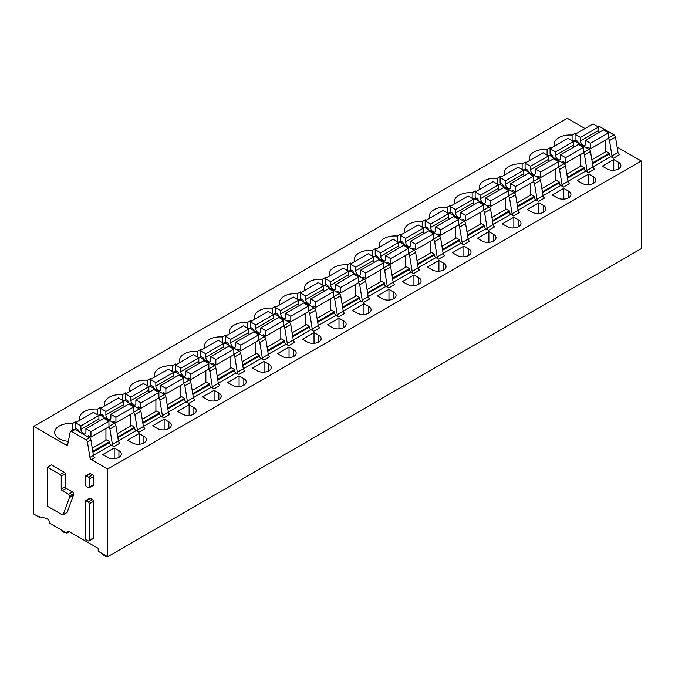 <?xml version="1.0" encoding="UTF-8"?>
<svg xmlns="http://www.w3.org/2000/svg" width="675" height="675" viewBox="0 0 675 675"><rect width="100%" height="100%" fill="white"/><g stroke="black" fill="none" stroke-linecap="round" stroke-linejoin="round"><path stroke-width="1.01" d="M89.303 503.812L89.303 540.329A1.417 0.818 60 0 1 89.016 540.979A1.417 0.818 60 0 1 88.307 540.903L86.155 539.663A1.417 0.818 60 0 1 85.16 537.933L85.16 501.415A1.417 0.818 60 0 1 85.447 500.774A1.417 0.818 60 0 1 86.155 500.842L88.307 502.082A1.417 0.818 60 0 1 89.303 503.812L93.555 501.356L93.555 537.874A1.417 0.818 60 0 1 93.26 538.523L89.016 540.979M67.179 532.988A1.417 0.818 60 0 0 67.475 532.339L67.475 531.765A1.417 0.818 60 0 1 67.762 531.115A1.417 0.818 60 0 1 68.47 531.183L98.196 548.345L98.196 551.23L107.688 556.715L107.688 469.024L91.403 459.624A2.118 1.223 60 0 1 89.935 457.397L87.429 441.982A2.118 1.223 60 0 0 85.961 439.754L71.668 431.494A2.118 1.223 60 0 0 70.605 431.392A2.118 1.223 60 0 0 70.2 432.034L67.694 444.555A2.118 1.223 60 0 1 67.281 445.188A2.118 1.223 60 0 1 66.226 445.087L33.75 426.338L33.75 514.021L39.496 517.337L39.496 516.763L46.237 518.349L48.735 519.792L49.739 523.252L66.471 532.913A1.417 0.818 60 0 0 67.179 532.988L69.382 531.714M85.447 500.774L89.699 498.319A1.417 0.818 60 0 1 90.399 498.386L92.551 499.627A1.417 0.818 60 0 1 93.547 501.356M61.231 488.928A1.417 0.818 60 0 0 62.227 490.657L66.226 488.354L72.47 491.957A1.417 0.818 60 0 1 73.465 493.687L73.465 494.935A1.417 0.818 60 0 1 73.415 495.281L67.205 512.258A1.417 0.818 60 0 1 66.96 512.553L62.969 514.865A1.417 0.818 60 0 1 62.26 514.789L47.486 506.267L47.486 467.151L60.227 474.508A1.417 0.818 60 0 1 61.231 476.238L61.231 488.928L65.222 486.624L65.222 473.926A1.417 0.818 60 0 0 64.226 472.196L51.486 464.847L47.486 467.151M66.226 488.354A1.417 0.818 60 0 1 65.222 486.624M85.7 475.824L89.699 473.513A1.417 0.818 60 0 1 90.399 473.58L92.551 474.82A1.417 0.818 60 0 1 93.555 476.558L93.555 484.802A1.417 0.818 60 0 1 93.26 485.452L89.26 487.755A1.417 0.818 60 0 1 88.552 487.688L86.408 486.447A1.417 0.818 60 0 1 85.404 484.718L85.404 476.466A1.417 0.818 60 0 1 85.7 475.824A1.417 0.818 60 0 1 86.408 475.892L88.552 477.132A1.417 0.818 60 0 1 89.556 478.862L93.555 476.558M107.688 469.024L641.25 160.979L641.25 248.662L107.688 556.715M641.25 160.979L617.11 147.04M585.048 128.528L567.312 118.285L33.75 426.338M593.013 166.877L610.748 156.634L613.474 158.212A2.118 1.223 60 0 1 612.006 155.984L609.5 140.569L615.499 137.101A2.118 1.223 -120 0 0 614.031 134.873L599.729 126.622A2.118 1.223 -120 0 0 598.666 126.52L598.109 126.841M568.029 181.297L585.773 171.062L588.49 172.631A2.118 1.223 60 0 1 587.022 170.404L584.516 154.988L590.515 151.529A2.118 1.223 -120 0 0 589.047 149.302L574.754 141.041A2.118 1.223 -120 0 0 573.691 140.94L573.134 141.261M543.054 195.725L560.79 185.482L563.515 187.051A2.118 1.223 60 0 1 562.047 184.823L559.541 169.408L565.532 165.949A2.118 1.223 -120 0 0 564.072 163.721L549.771 155.469A2.118 1.223 -120 0 0 548.708 155.36L548.151 155.68M518.071 210.144L535.815 199.901L538.532 201.471A2.118 1.223 60 0 1 537.064 199.243L534.558 183.828L540.557 180.368A2.118 1.223 -120 0 0 539.089 178.141L524.787 169.889A2.118 1.223 -120 0 0 523.733 169.779L523.167 170.108M493.096 224.564L510.832 214.321L513.557 215.899A2.118 1.223 60 0 1 512.089 213.671L509.583 198.256L515.573 194.788A2.118 1.223 -120 0 0 514.105 192.561L499.812 184.309A2.118 1.223 -120 0 0 498.749 184.207L498.192 184.528M468.112 238.984L485.857 228.749L488.573 230.318A2.118 1.223 60 0 1 487.105 228.091L484.599 212.676L490.598 209.216A2.118 1.223 -120 0 0 489.13 206.989L474.829 198.728A2.118 1.223 -120 0 0 473.774 198.627L473.209 198.948M443.138 253.412L460.873 243.169L463.598 244.738A2.118 1.223 60 0 1 462.13 242.511L459.624 227.095L465.615 223.636A2.118 1.223 -120 0 0 464.147 221.408L449.854 213.148A2.118 1.223 -120 0 0 448.791 213.047L448.234 213.368M418.154 267.832L435.898 257.588L438.615 259.158A2.118 1.223 60 0 1 437.147 256.93L434.641 241.515L440.64 238.056A2.118 1.223 -120 0 0 439.172 235.828L424.87 227.576A2.118 1.223 -120 0 0 423.816 227.467L423.25 227.796M393.179 282.251L410.915 272.008L413.64 273.586A2.118 1.223 60 0 1 412.172 271.358L409.666 255.943L415.657 252.475A2.118 1.223 -120 0 0 414.188 250.248L399.895 241.996A2.118 1.223 -120 0 0 398.832 241.895L398.275 242.215M368.196 296.671L385.931 286.428L388.657 288.006A2.118 1.223 60 0 1 387.188 285.778L384.683 270.363L390.682 266.903A2.118 1.223 -120 0 0 389.213 264.676L374.912 256.416A2.118 1.223 -120 0 0 373.857 256.314L373.292 256.635M343.212 311.099L360.956 300.856L363.682 302.425A2.118 1.223 60 0 1 362.213 300.198L359.707 284.782L365.698 281.323A2.118 1.223 -120 0 0 364.23 279.096L349.937 270.835A2.118 1.223 -120 0 0 348.874 270.734L348.317 271.055M318.237 325.519L335.973 315.276L338.698 316.845A2.118 1.223 60 0 1 337.23 314.618L334.724 299.202L340.723 295.743A2.118 1.223 -120 0 0 339.255 293.515L324.953 285.263A2.118 1.223 -120 0 0 323.899 285.154L323.333 285.483M293.254 339.938L310.998 329.695L313.723 331.273A2.118 1.223 60 0 1 312.255 329.046L309.749 313.622L315.74 310.163A2.118 1.223 -120 0 0 314.272 307.935L299.978 299.683A2.118 1.223 -120 0 0 298.915 299.582L298.358 299.902M268.279 354.358L286.014 344.115L288.74 345.693A2.118 1.223 60 0 1 287.272 343.465L284.766 328.05L290.765 324.591A2.118 1.223 -120 0 0 289.297 322.355L274.995 314.103A2.118 1.223 -120 0 0 273.94 314.002L273.375 314.322M243.295 368.786L261.039 358.543L263.765 360.113A2.118 1.223 60 0 1 262.297 357.885L259.791 342.47L265.781 339.01A2.118 1.223 -120 0 0 264.313 336.783L250.02 328.523A2.118 1.223 -120 0 0 248.957 328.421L248.4 328.742M218.32 383.206L236.056 372.963L238.781 374.532A2.118 1.223 60 0 1 237.313 372.305L234.807 356.889L240.806 353.43A2.118 1.223 -120 0 0 239.338 351.202L225.037 342.951A2.118 1.223 -120 0 0 223.982 342.841L223.417 343.17M193.337 397.626L211.081 387.382L213.806 388.96A2.118 1.223 60 0 1 212.338 386.733L209.832 371.309L215.823 367.85A2.118 1.223 -120 0 0 214.355 365.622L200.062 357.37A2.118 1.223 -120 0 0 198.998 357.261L198.442 357.59M168.362 412.045L186.097 401.802L188.823 403.38A2.118 1.223 60 0 1 187.355 401.152L184.849 385.737L190.848 382.269A2.118 1.223 -120 0 0 189.38 380.042L175.078 371.79A2.118 1.223 -120 0 0 174.015 371.689L173.458 372.009M143.378 426.473L161.123 416.23L163.839 417.8A2.118 1.223 60 0 1 162.371 415.572L159.874 400.157L165.864 396.698A2.118 1.223 -120 0 0 164.396 394.47L150.103 386.21A2.118 1.223 -120 0 0 149.04 386.108L148.483 386.429M118.403 440.893L136.139 430.65L138.864 432.219A2.118 1.223 60 0 1 137.396 429.992L134.89 414.577L140.889 411.117L139.421 408.89L125.12 400.638L123.652 401.169M93.42 455.313L111.164 445.07L113.881 446.648A2.118 1.223 60 0 1 112.413 444.42L109.907 428.996A2.118 1.223 60 0 0 108.675 426.921M107.443 457.346A8.125 4.691 0 0 0 116.294 458.359A8.125 4.691 0 0 0 121.306 454.03A8.125 4.691 0 0 0 118.927 450.706L114.185 447.972L102.693 454.604L107.443 457.346M75.668 422.618L75.668 421.689L72.503 423.52A15.542 8.978 0 0 0 54.675 432.397A15.542 8.978 0 0 0 59.231 438.742A15.542 8.978 0 0 0 68.344 441.307M75.668 421.689L76.461 422.153M132.418 442.927A8.125 4.691 0 0 0 141.278 443.939A8.125 4.691 0 0 0 146.289 439.602A8.125 4.691 0 0 0 143.91 436.286L139.16 433.544L127.676 440.184L132.418 442.927M100.642 408.198L100.642 407.27L97.487 409.092A15.542 8.978 0 0 0 79.658 417.977A15.542 8.978 0 0 0 80.08 420.061M100.642 407.27L101.444 407.734M157.402 428.498A8.125 4.691 0 0 0 166.252 429.519A8.125 4.691 0 0 0 171.264 425.183A8.125 4.691 0 0 0 168.885 421.867L164.143 419.124L152.651 425.756L157.402 428.498M125.626 393.77L125.626 392.85L122.462 394.673A15.542 8.978 0 0 0 104.633 403.549A15.542 8.978 0 0 0 105.064 405.641M125.626 392.85L126.428 393.314M182.377 414.079A8.125 4.691 0 0 0 191.236 415.1A8.125 4.691 0 0 0 196.248 410.763A8.125 4.691 0 0 0 193.868 407.447L189.118 404.705L177.635 411.337L182.377 414.079M150.601 379.35L150.601 378.43L147.445 380.253A15.542 8.978 0 0 0 129.617 389.129A15.542 8.978 0 0 0 130.047 391.222M150.601 378.43L151.403 378.886M207.36 399.659A8.125 4.691 0 0 0 216.211 400.672A8.125 4.691 0 0 0 221.231 396.343A8.125 4.691 0 0 0 218.843 393.027L214.102 390.285L202.61 396.917L207.36 399.659M175.584 364.93L175.584 364.011L172.42 365.833A15.542 8.978 0 0 0 154.592 374.709A15.542 8.978 0 0 0 155.022 376.802M175.584 364.011L176.386 364.466M232.335 385.239A8.125 4.691 0 0 0 241.194 386.252A8.125 4.691 0 0 0 246.206 381.915A8.125 4.691 0 0 0 243.827 378.599L239.085 375.865L227.593 382.497L232.335 385.239M200.559 350.511L200.559 349.582L197.404 351.413A15.542 8.978 0 0 0 179.575 360.29A15.542 8.978 0 0 0 180.006 362.382M200.559 349.582L201.361 350.047M257.318 370.811A8.125 4.691 0 0 0 266.169 371.832A8.125 4.691 0 0 0 271.19 367.495A8.125 4.691 0 0 0 268.81 364.179L264.06 361.437L252.568 368.077L257.318 370.811M225.543 336.082L225.543 335.163L222.379 336.985A15.542 8.978 0 0 0 204.55 345.862A15.542 8.978 0 0 0 204.981 347.954M225.543 335.163L226.344 335.627M282.293 356.392A8.125 4.691 0 0 0 291.153 357.413A8.125 4.691 0 0 0 296.165 353.076A8.125 4.691 0 0 0 293.785 349.76L289.043 347.017L277.552 353.649L282.293 356.392M250.518 321.663L250.518 320.743L247.362 322.566A15.542 8.978 0 0 0 229.534 331.442A15.542 8.978 0 0 0 229.964 333.534M250.518 320.743L251.319 321.199M307.277 341.972A8.125 4.691 0 0 0 316.128 342.984A8.125 4.691 0 0 0 321.148 338.656A8.125 4.691 0 0 0 318.769 335.34L314.018 332.598L302.527 339.23L307.277 341.972M275.501 307.243L275.501 306.323L272.337 308.146A15.542 8.978 0 0 0 254.509 317.022A15.542 8.978 0 0 0 254.939 319.115M275.501 306.323L276.303 306.779M332.252 327.552A8.125 4.691 0 0 0 341.111 328.565A8.125 4.691 0 0 0 346.123 324.228A8.125 4.691 0 0 0 343.744 320.912L339.002 318.178L327.51 324.81L332.252 327.552M300.476 292.823L300.476 291.895L297.321 293.726A15.542 8.978 0 0 0 279.492 302.602A15.542 8.978 0 0 0 279.923 304.695M300.476 291.895L301.278 292.359M357.235 313.124A8.125 4.691 0 0 0 366.086 314.145A8.125 4.691 0 0 0 371.107 309.808A8.125 4.691 0 0 0 368.727 306.492L363.977 303.75L352.485 310.39L357.235 313.124M325.46 278.395L325.46 277.476L322.296 279.298A15.542 8.978 0 0 0 304.467 288.174A15.542 8.978 0 0 0 304.898 290.267M325.46 277.476L326.261 277.94M382.21 298.704A8.125 4.691 0 0 0 391.07 299.725A8.125 4.691 0 0 0 396.082 295.388A8.125 4.691 0 0 0 393.702 292.073L388.96 289.33L377.468 295.962L382.21 298.704M350.443 263.976L350.443 263.056L347.279 264.878A15.542 8.978 0 0 0 329.451 273.755A15.542 8.978 0 0 0 329.881 275.847M350.443 263.056L351.236 263.512M407.194 284.285A8.125 4.691 0 0 0 416.045 285.297A8.125 4.691 0 0 0 421.065 280.969A8.125 4.691 0 0 0 418.686 277.653L413.935 274.911L402.443 281.543L407.194 284.285M375.418 249.556L375.418 248.636L372.262 250.459A15.542 8.978 0 0 0 354.426 259.335A15.542 8.978 0 0 0 354.856 261.427M375.418 248.636L376.22 249.092M432.169 269.865A8.125 4.691 0 0 0 441.028 270.877A8.125 4.691 0 0 0 446.04 266.541A8.125 4.691 0 0 0 443.661 263.225L438.919 260.491L427.427 267.123L432.169 269.865M400.402 235.136L400.402 234.208L397.238 236.039A15.542 8.978 0 0 0 379.409 244.915A15.542 8.978 0 0 0 379.839 247.008M400.402 234.208L401.195 234.672M457.152 255.437A8.125 4.691 0 0 0 466.003 256.458A8.125 4.691 0 0 0 471.023 252.121A8.125 4.691 0 0 0 468.644 248.805L463.894 246.063L452.402 252.703L457.152 255.437M425.377 220.708L425.377 219.788L422.221 221.611A15.542 8.978 0 0 0 404.392 230.487A15.542 8.978 0 0 0 404.814 232.58M425.377 219.788L426.178 220.253M482.127 241.017A8.125 4.691 0 0 0 490.987 242.038A8.125 4.691 0 0 0 495.998 237.701A8.125 4.691 0 0 0 493.619 234.385L488.877 231.643L477.385 238.275L482.127 241.017M450.36 206.288L450.36 205.369L447.196 207.191A15.542 8.978 0 0 0 429.368 216.067A15.542 8.978 0 0 0 429.798 218.16M450.36 205.369L451.153 205.833M507.111 226.597A8.125 4.691 0 0 0 515.962 227.61A8.125 4.691 0 0 0 520.982 223.282A8.125 4.691 0 0 0 518.602 219.966L513.852 217.223L502.36 223.855L507.111 226.597M475.335 191.869L475.335 190.949L472.179 192.772A15.542 8.978 0 0 0 454.351 201.648A15.542 8.978 0 0 0 454.773 203.74M475.335 190.949L476.137 191.405M532.086 212.178A8.125 4.691 0 0 0 540.945 213.19A8.125 4.691 0 0 0 545.957 208.853A8.125 4.691 0 0 0 543.577 205.537L538.836 202.804L527.344 209.436L532.086 212.178M500.318 177.449L500.318 176.521L497.154 178.352A15.542 8.978 0 0 0 479.326 187.228A15.542 8.978 0 0 0 479.756 189.321M500.318 176.521L501.112 176.985M557.069 197.75A8.125 4.691 0 0 0 565.92 198.771A8.125 4.691 0 0 0 570.94 194.434A8.125 4.691 0 0 0 568.561 191.118L563.811 188.376L552.327 195.016L557.069 197.75M525.293 163.021L525.293 162.101L522.138 163.924A15.542 8.978 0 0 0 504.309 172.8A15.542 8.978 0 0 0 504.731 174.893M525.293 162.101L526.095 162.565M582.053 183.33A8.125 4.691 0 0 0 590.903 184.351A8.125 4.691 0 0 0 595.915 180.014A8.125 4.691 0 0 0 593.536 176.698L588.794 173.956L577.302 180.588L582.053 183.33M550.277 148.601L550.277 147.682L547.113 149.504A15.542 8.978 0 0 0 529.284 158.38A15.542 8.978 0 0 0 529.715 160.473M550.277 147.682L551.07 148.146M607.028 168.91A8.125 4.691 0 0 0 615.887 169.923A8.125 4.691 0 0 0 620.899 165.594A8.125 4.691 0 0 0 618.519 162.278L613.769 159.536L602.286 166.168L607.028 168.91M575.252 134.182L575.252 133.262L572.096 135.084A15.542 8.978 0 0 0 554.268 143.961A15.542 8.978 0 0 0 554.69 146.053M575.252 133.262L576.053 133.718M91.403 459.624L94.897 457.608A2.118 1.223 60 0 1 93.428 455.38L90.922 439.957A2.118 1.223 60 0 0 89.463 437.729L75.161 429.477A2.118 1.223 60 0 0 74.098 429.376L70.605 431.392M40.205 516.932L39.496 517.337M62.227 490.657L68.47 494.26A1.417 0.818 60 0 1 69.474 495.998L69.474 497.239A1.417 0.818 60 0 1 69.415 497.593L63.205 514.561A1.417 0.818 60 0 1 62.969 514.865M89.26 487.755A1.417 0.818 60 0 0 89.556 487.114L89.556 478.862M111.164 445.07A2.118 1.223 60 0 1 109.662 442.479L109.662 441.61L92.779 451.356M92.264 448.192L106.667 439.881L109.662 441.61M112.413 444.42L118.412 440.952L115.906 425.537A2.118 1.223 -120 0 0 114.438 423.309L100.145 415.058A2.118 1.223 -120 0 0 99.082 414.948L98.525 415.277M118.412 440.952A2.118 1.223 -120 0 0 119.88 443.18L113.881 446.648M117.248 433.772L131.642 425.461L134.646 427.191L134.646 428.051A2.118 1.223 60 0 0 136.139 430.65M133.65 412.501A2.118 1.223 60 0 1 134.89 414.577M138.864 432.219L144.855 428.76L143.387 426.532L140.889 411.117M142.222 419.352L156.625 411.033L159.621 412.762L159.621 413.632A2.118 1.223 60 0 0 161.123 416.23M158.633 398.081A2.118 1.223 60 0 1 159.874 400.157M162.371 415.572L168.37 412.113L165.864 396.698M168.37 412.113A2.118 1.223 -120 0 0 169.838 414.34L163.839 417.8M167.206 404.924L181.6 396.613L184.604 398.343L184.604 399.212A2.118 1.223 60 0 0 186.097 401.802M183.608 383.662A2.118 1.223 60 0 1 184.849 385.737M187.355 401.152L193.354 397.693L190.848 382.269M193.354 397.693A2.118 1.223 -120 0 0 194.822 399.921L188.823 403.38M192.181 390.504L206.584 382.193L209.579 383.923L209.579 384.792A2.118 1.223 60 0 0 211.081 387.382M208.592 369.233A2.118 1.223 60 0 1 209.832 371.309M212.338 386.733L218.329 383.265L215.823 367.85M218.329 383.265A2.118 1.223 -120 0 0 219.797 385.493L213.806 388.96M217.164 376.085L231.559 367.774L234.562 369.503L234.562 370.364A2.118 1.223 60 0 0 236.056 372.963M233.567 354.814A2.118 1.223 60 0 1 234.807 356.889M237.313 372.305L243.312 368.845L240.806 353.43M243.312 368.845A2.118 1.223 -120 0 0 244.78 371.073L238.781 374.532M242.139 361.665L256.542 353.346L259.538 355.075L259.538 355.944A2.118 1.223 60 0 0 261.039 358.543M258.55 340.394A2.118 1.223 60 0 1 259.791 342.47M262.297 357.885L268.287 354.426L265.781 339.01M268.287 354.426A2.118 1.223 -120 0 0 269.755 356.653L263.765 360.113M267.123 347.237L281.517 338.926L284.521 340.656L284.521 341.525A2.118 1.223 60 0 0 286.014 344.115M283.525 325.974A2.118 1.223 60 0 1 284.766 328.05M287.272 343.465L293.271 340.006L290.765 324.591M293.271 340.006A2.118 1.223 -120 0 0 294.739 342.233L288.74 345.693M292.098 332.817L306.501 324.506L309.496 326.236L309.496 327.105A2.118 1.223 60 0 0 310.998 329.695M308.509 311.546A2.118 1.223 60 0 1 309.749 313.622M312.255 329.046L318.246 325.578L315.74 310.163M318.246 325.578A2.118 1.223 -120 0 0 319.714 327.805L313.723 331.273M317.081 318.398L331.484 310.087L334.479 311.816L334.479 312.677A2.118 1.223 60 0 0 335.973 315.276M333.484 297.127A2.118 1.223 60 0 1 334.724 299.202M337.23 314.618L343.229 311.158L340.723 295.743M343.229 311.158A2.118 1.223 -120 0 0 344.697 313.386L338.698 316.845M342.056 303.978L356.459 295.658L359.454 297.397L359.454 298.257A2.118 1.223 60 0 0 360.956 300.856M358.467 282.707A2.118 1.223 60 0 1 359.707 284.782M362.213 300.198L368.204 296.738L365.698 281.323M368.204 296.738A2.118 1.223 -120 0 0 369.672 298.966L363.682 302.425M367.04 289.558L381.442 281.239L384.438 282.968L384.438 283.837A2.118 1.223 60 0 0 385.931 286.428M383.442 268.287A2.118 1.223 60 0 1 384.683 270.363M387.188 285.778L393.188 282.319L390.682 266.903M393.188 282.319A2.118 1.223 -120 0 0 394.656 284.546L388.657 288.006M392.015 275.13L406.418 266.819L409.413 268.549L409.413 269.418A2.118 1.223 60 0 0 410.915 272.008M408.426 253.859A2.118 1.223 60 0 1 409.666 255.943M412.172 271.358L418.163 267.891L415.657 252.475M418.163 267.891A2.118 1.223 -120 0 0 419.631 270.118L413.64 273.586M416.998 260.71L431.401 252.399L434.396 254.129L434.396 254.99A2.118 1.223 60 0 0 435.898 257.588M433.401 239.439A2.118 1.223 60 0 1 434.641 241.515M437.147 256.93L443.146 253.471L440.64 238.056M443.146 253.471A2.118 1.223 -120 0 0 444.614 255.698L438.615 259.158M441.973 246.291L456.376 237.971L459.371 239.709L459.371 240.57A2.118 1.223 60 0 0 460.873 243.169M458.384 225.02A2.118 1.223 60 0 1 459.624 227.095M462.13 242.511L468.121 239.051L465.615 223.636M468.121 239.051A2.118 1.223 -120 0 0 469.589 241.279L463.598 244.738M466.957 231.871L481.359 223.552L484.355 225.281L484.355 226.15A2.118 1.223 60 0 0 485.857 228.749M483.359 210.6A2.118 1.223 60 0 1 484.599 212.676M487.105 228.091L493.104 224.632L490.598 209.216M493.104 224.632A2.118 1.223 -120 0 0 494.572 226.859L488.573 230.318M491.932 217.443L506.334 209.132L509.33 210.862L509.33 211.731A2.118 1.223 60 0 0 510.832 214.321M508.343 196.172A2.118 1.223 60 0 1 509.583 198.256M512.089 213.671L518.079 210.203L515.573 194.788M518.079 210.203A2.118 1.223 -120 0 0 519.548 212.431L513.557 215.899M516.915 203.023L531.318 194.712L534.313 196.442L534.313 197.303A2.118 1.223 60 0 0 535.815 199.901M533.317 181.752A2.118 1.223 60 0 1 534.558 183.828M537.064 199.243L543.063 195.784L540.557 180.368M543.063 195.784A2.118 1.223 -120 0 0 544.531 198.011L538.532 201.471M541.898 188.603L556.293 180.284L559.297 182.022L559.297 182.883A2.118 1.223 60 0 0 560.79 185.482M558.301 167.332A2.118 1.223 60 0 1 559.541 169.408M562.047 184.823L568.038 181.364L565.532 165.949M568.038 181.364A2.118 1.223 -120 0 0 569.506 183.592L563.515 187.051M566.873 174.184L581.276 165.864L584.272 167.594L584.272 168.463A2.118 1.223 60 0 0 585.773 171.062M583.284 152.913A2.118 1.223 60 0 1 584.516 154.988M587.022 170.404L593.021 166.944L590.515 151.529M593.021 166.944A2.118 1.223 -120 0 0 594.489 169.172L588.49 172.631M591.857 159.756L606.251 151.445L609.255 153.174L609.255 154.043A2.118 1.223 60 0 0 610.748 156.634M608.259 138.493A2.118 1.223 60 0 1 609.5 140.569M612.006 155.984L617.996 152.516L615.499 137.101M617.996 152.516A2.118 1.223 -120 0 0 619.464 154.744L613.474 158.212M114.185 458.679L114.185 447.972M72.503 430.296L72.503 423.52M75.668 429.773L75.668 428.33M139.16 444.26L139.16 433.544M97.487 414.678L97.487 409.092M100.642 415.344L100.642 413.902M164.143 429.84L164.143 419.124M122.462 400.258L122.462 394.673M125.626 400.925L125.626 399.482M189.118 415.42L189.118 404.705M147.445 385.83L147.445 380.253M150.601 386.505L150.601 385.062M214.102 400.992L214.102 390.285M172.42 371.41L172.42 365.833M175.584 372.085L175.584 370.642M239.085 386.573L239.085 375.865M197.404 356.991L197.404 351.413M200.559 357.657L200.559 356.214M264.06 372.153L264.06 361.437M222.379 342.571L222.379 336.985M225.543 343.238L225.543 341.795M289.043 357.733L289.043 347.017M247.362 328.143L247.362 322.566M250.518 328.818L250.518 327.375M314.018 343.305L314.018 332.598M272.337 313.723L272.337 308.146M275.501 314.398L275.501 312.955M339.002 328.885L339.002 318.178M297.321 299.303L297.321 293.726M300.485 299.97L300.485 298.536M363.977 314.466L363.977 303.75M322.296 284.884L322.296 279.298M325.46 285.55L325.46 284.108M388.96 300.046L388.96 289.33M347.279 270.456L347.279 264.878M350.443 271.131L350.443 269.688M413.935 285.618L413.935 274.911M372.262 256.036L372.262 250.459M375.418 256.711L375.418 255.268M438.919 271.198L438.919 260.491M397.238 241.616L397.238 236.039M400.402 242.283L400.402 240.848M463.894 256.778L463.894 246.063M422.221 227.197L422.221 221.611M425.377 227.863L425.377 226.42M488.877 242.359L488.877 231.643M447.196 212.768L447.196 207.191M450.36 213.443L450.36 212.001M513.852 227.931L513.852 217.223M472.179 198.349L472.179 192.772M475.335 199.024L475.335 197.581M538.836 213.511L538.836 202.804M497.154 183.929L497.154 178.352M500.318 184.596L500.318 183.161M563.811 199.091L563.811 188.376M522.138 169.509L522.138 163.924M525.293 170.176L525.293 168.733M588.794 184.672L588.794 173.956M547.113 155.081L547.113 149.504M550.277 155.756L550.277 154.313M613.769 170.243L613.769 159.536M572.096 140.662L572.096 135.084M575.252 141.337L575.252 139.894M134.646 427.191L117.762 436.936M159.621 412.762L142.737 422.516M184.604 398.343L167.721 408.097M209.579 383.923L192.696 393.668M234.562 369.503L217.679 379.249M259.538 355.075L242.654 364.829M284.521 340.656L267.637 350.409M309.496 326.236L292.613 335.981M334.479 311.816L317.596 321.562M359.454 297.397L342.571 307.142M384.438 282.968L367.554 292.722M409.413 268.549L392.529 278.294M434.396 254.129L417.513 263.874M459.371 239.709L442.488 249.455M484.355 225.281L467.471 235.035M509.33 210.862L492.446 220.607M534.313 196.442L517.43 206.187M559.297 182.022L542.405 191.768M584.272 167.594L567.388 177.348M609.255 153.174L592.372 162.92M587.545 148.432L587.545 147.85A1.063 0.616 60 0 1 587.765 147.369A1.063 0.616 60 0 1 588.296 147.42L590.541 148.719L590.541 143.235L585.495 140.324L585.495 143.665A3.535 2.042 60 0 1 584.769 145.403A3.535 2.042 60 0 1 582.086 144.509A3.535 2.042 60 0 1 580.5 141.016A3.535 2.042 60 0 1 580.5 140.898L580.5 137.438L575.058 134.3L575.058 139.776L577.302 141.075A1.063 0.616 60 0 1 578.053 142.374L578.053 142.948M585.495 140.324L603.484 129.938L608.529 132.857L608.529 138.333L590.541 148.719M605.526 151.867L605.526 140.062M598.987 132.536A3.535 2.042 60 0 1 598.489 130.638A3.535 2.042 60 0 1 598.489 130.52L598.489 127.06L593.038 123.913L575.058 134.3M608.529 132.857L590.541 143.235M598.489 127.06L580.5 137.438M562.562 162.852L562.562 162.278A1.063 0.616 60 0 1 562.781 161.789A1.063 0.616 60 0 1 563.313 161.84L565.566 163.139L565.566 157.663L560.52 154.744L560.52 158.093A3.535 2.042 60 0 1 559.786 159.823A3.535 2.042 60 0 1 557.111 158.929A3.535 2.042 60 0 1 555.525 155.444A3.535 2.042 60 0 1 555.517 155.326L555.517 151.858L550.074 148.719L550.074 154.195L552.319 155.495A1.063 0.616 60 0 1 553.07 156.794L553.07 157.368M560.52 154.744L578.5 144.366L583.546 147.277L583.546 152.752L565.566 163.139M580.551 166.286L580.551 154.491M574.003 146.956A3.535 2.042 60 0 1 573.505 145.057A3.535 2.042 60 0 1 573.505 144.939L573.505 141.48L568.063 138.333L550.074 148.719M583.546 147.277L565.566 157.663M573.505 141.48L555.517 151.858M537.587 177.272L537.587 176.698A1.063 0.616 60 0 1 537.806 176.209A1.063 0.616 60 0 1 538.338 176.268L540.582 177.559L540.582 172.083L535.537 169.172L535.537 172.513A3.535 2.042 60 0 1 534.811 174.251A3.535 2.042 60 0 1 532.128 173.348A3.535 2.042 60 0 1 530.542 169.864A3.535 2.042 60 0 1 530.542 169.746L530.542 166.286L525.099 163.139L525.099 168.623L527.344 169.914A1.063 0.616 60 0 1 528.095 171.214L528.095 171.796M535.537 169.172L553.525 158.785L558.571 161.696L558.571 167.181L540.582 177.559M555.567 180.706L555.567 168.91M549.028 161.384A3.535 2.042 60 0 1 548.53 159.477A3.535 2.042 60 0 1 548.53 159.359L548.53 155.9L543.08 152.752L525.099 163.139M558.571 161.696L540.582 172.083M548.53 155.9L530.542 166.286M512.603 191.692L512.603 191.118A1.063 0.616 60 0 1 512.823 190.637A1.063 0.616 60 0 1 513.354 190.688L515.607 191.987L515.607 186.502L510.562 183.592L510.562 186.933A3.535 2.042 60 0 1 509.827 188.671A3.535 2.042 60 0 1 507.153 187.768A3.535 2.042 60 0 1 505.567 184.283A3.535 2.042 60 0 1 505.558 184.165L505.558 180.706L500.116 177.559L500.116 183.043L502.36 184.343A1.063 0.616 60 0 1 503.111 185.642L503.111 186.216M510.562 183.592L528.542 173.205L533.587 176.116L533.587 181.6L515.607 191.987M530.592 195.126L530.592 183.33M524.045 175.804A3.535 2.042 60 0 1 523.547 173.897A3.535 2.042 60 0 1 523.547 173.787L523.547 170.319L518.105 167.181L500.116 177.559M533.587 176.116L515.607 186.502M523.547 170.319L505.558 180.706M487.628 206.12L487.628 205.537A1.063 0.616 60 0 1 487.848 205.057A1.063 0.616 60 0 1 488.379 205.107L490.624 206.407L490.624 200.922L485.578 198.011L485.578 201.352A3.535 2.042 60 0 1 484.844 203.091A3.535 2.042 60 0 1 482.169 202.196A3.535 2.042 60 0 1 480.583 198.703A3.535 2.042 60 0 1 480.583 198.585L480.583 195.126L475.141 191.987L475.141 197.463L477.385 198.762A1.063 0.616 60 0 1 478.136 200.062L478.136 200.635M485.578 198.011L503.567 187.625L508.612 190.544L508.612 196.02L490.624 206.407M505.609 209.554L505.609 197.75M499.07 190.223A3.535 2.042 60 0 1 498.572 188.325A3.535 2.042 60 0 1 498.563 188.207L498.563 184.748L493.121 181.6L475.141 191.987M508.612 190.544L490.624 200.922M498.563 184.748L480.583 195.126M462.645 220.539L462.645 219.966A1.063 0.616 60 0 1 462.864 219.476A1.063 0.616 60 0 1 463.396 219.527L465.64 220.826L483.629 210.44L483.629 204.964L478.583 202.053L460.595 212.431L460.595 215.772A3.535 2.042 60 0 1 459.869 217.51A3.535 2.042 60 0 1 457.194 216.616A3.535 2.042 60 0 1 455.608 213.131A3.535 2.042 60 0 1 455.6 213.013L455.6 209.545L450.157 206.407L450.157 211.882L452.402 213.182A1.063 0.616 60 0 1 453.153 214.481L453.153 215.055M465.649 220.826L465.649 215.35M483.629 204.964L465.64 215.35L460.595 212.431M480.634 223.973L480.634 212.178M474.086 204.643A3.535 2.042 60 0 1 473.588 202.745A3.535 2.042 60 0 1 473.588 202.627L473.588 199.167L468.146 196.02L450.157 206.407M473.588 199.167L455.6 209.545M437.67 234.959L437.67 234.385A1.063 0.616 60 0 1 437.889 233.896A1.063 0.616 60 0 1 438.421 233.955L440.665 235.246L440.665 229.77L435.62 226.859L435.62 230.2A3.535 2.042 60 0 1 434.886 231.938A3.535 2.042 60 0 1 432.211 231.036A3.535 2.042 60 0 1 430.625 227.551A3.535 2.042 60 0 1 430.625 227.433L430.625 223.973L425.174 220.826L425.174 226.311L427.427 227.602A1.063 0.616 60 0 1 428.178 228.901L428.178 229.483M435.62 226.859L453.608 216.472L458.654 219.383L458.654 224.868L440.665 235.246M455.65 238.393L455.65 226.597M449.111 219.071A3.535 2.042 60 0 1 448.613 217.164A3.535 2.042 60 0 1 448.605 217.046L448.605 213.587L443.163 210.44L425.174 220.826M458.654 219.383L440.665 229.77M448.605 213.587L430.625 223.973M412.687 249.379L412.687 248.805A1.063 0.616 60 0 1 412.906 248.324A1.063 0.616 60 0 1 413.438 248.375L415.682 249.674L415.682 244.19L410.636 241.279L410.636 244.62A3.535 2.042 60 0 1 409.911 246.358A3.535 2.042 60 0 1 407.236 245.455A3.535 2.042 60 0 1 405.65 241.971A3.535 2.042 60 0 1 405.641 241.852L405.641 238.393L400.199 235.246L400.199 240.73L402.443 242.03A1.063 0.616 60 0 1 403.194 243.329L403.194 243.903M410.636 241.279L428.625 230.892L433.671 233.803L433.671 239.288L415.682 249.674M430.675 252.813L430.675 241.017M424.128 233.491A3.535 2.042 60 0 1 423.63 231.584A3.535 2.042 60 0 1 423.63 231.474L423.63 228.007L418.188 224.868M433.671 233.803L415.682 244.19M423.63 228.007L405.641 238.393M418.179 224.868L400.199 235.246M387.712 263.807L387.712 263.225A1.063 0.616 60 0 1 387.931 262.744A1.063 0.616 60 0 1 388.454 262.794L390.707 264.094L390.707 258.609L385.661 255.698L385.661 259.04A3.535 2.042 60 0 1 384.927 260.778A3.535 2.042 60 0 1 382.252 259.883A3.535 2.042 60 0 1 380.666 256.39A3.535 2.042 60 0 1 380.666 256.272L380.666 252.813L375.216 249.674L375.216 255.15L377.468 256.449A1.063 0.616 60 0 1 378.219 257.749L378.219 258.323M408.687 253.707L390.707 264.094M405.692 267.233L405.692 255.437M399.153 247.911A3.535 2.042 60 0 1 398.655 246.012A3.535 2.042 60 0 1 398.647 245.894L398.647 242.435L393.204 239.288L375.216 249.674M390.707 258.609L408.687 248.231L403.642 245.312L385.661 255.698M408.696 253.707L408.696 248.231M398.647 242.435L380.666 252.813M362.728 278.227L362.728 277.653A1.063 0.616 60 0 1 362.948 277.163A1.063 0.616 60 0 1 363.479 277.214L365.723 278.513L365.723 273.038L360.678 270.118L360.678 273.459A3.535 2.042 60 0 1 359.952 275.198A3.535 2.042 60 0 1 357.277 274.303A3.535 2.042 60 0 1 355.691 270.818A3.535 2.042 60 0 1 355.683 270.7L355.683 267.233L350.241 264.094L350.241 269.57L352.485 270.869A1.063 0.616 60 0 1 353.236 272.168L353.236 272.742M360.678 270.118L378.667 259.74L383.712 262.651L383.712 268.127L365.723 278.513M380.717 281.661L380.717 269.865M374.169 262.33A3.535 2.042 60 0 1 373.672 260.432A3.535 2.042 60 0 1 373.672 260.314L373.672 256.854L368.221 253.707L350.241 264.094M383.712 262.651L365.723 273.038M373.672 256.854L355.683 267.233M337.753 292.646L337.753 292.073A1.063 0.616 60 0 1 337.973 291.583A1.063 0.616 60 0 1 338.496 291.634L340.748 292.933L340.748 287.457L335.703 284.546L335.703 287.887A3.535 2.042 60 0 1 334.969 289.626A3.535 2.042 60 0 1 332.294 288.723A3.535 2.042 60 0 1 330.708 285.238A3.535 2.042 60 0 1 330.708 285.12L330.708 281.661L325.257 278.513L325.257 283.998L327.51 285.289A1.063 0.616 60 0 1 328.261 286.588L328.261 287.17M335.703 284.546L353.683 274.16L358.729 277.071L358.729 282.555L340.748 292.933M355.733 296.08L355.733 284.285M349.194 276.758A3.535 2.042 60 0 1 348.697 274.852A3.535 2.042 60 0 1 348.688 274.733L348.688 271.274L343.246 268.127L325.257 278.513M358.729 277.071L340.748 287.457M348.688 271.274L330.708 281.661M312.77 307.066L312.77 306.492A1.063 0.616 60 0 1 312.989 306.011A1.063 0.616 60 0 1 313.521 306.062L315.765 307.361L315.765 301.877L310.719 298.966L310.719 302.307A3.535 2.042 60 0 1 309.994 304.045A3.535 2.042 60 0 1 307.319 303.142A3.535 2.042 60 0 1 305.724 299.658A3.535 2.042 60 0 1 305.724 299.54L305.724 296.08L300.282 292.933L300.282 298.418L302.527 299.717A1.063 0.616 60 0 1 303.277 301.016L303.277 301.59M310.719 298.966L328.708 288.579L333.754 291.49L333.754 296.975L315.765 307.361M330.758 310.5L330.758 298.704M324.211 291.178A3.535 2.042 60 0 1 323.713 289.271A3.535 2.042 60 0 1 323.713 289.162L323.713 285.694L318.262 282.555L300.282 292.933M333.754 291.49L315.765 301.877M323.713 285.694L305.724 296.08M287.795 321.494L287.795 320.912A1.063 0.616 60 0 1 288.014 320.431A1.063 0.616 60 0 1 288.537 320.482L290.79 321.781L290.79 316.297L285.744 313.386L285.744 316.727A3.535 2.042 60 0 1 285.01 318.465A3.535 2.042 60 0 1 282.336 317.571A3.535 2.042 60 0 1 280.749 314.077A3.535 2.042 60 0 1 280.749 313.959L280.749 310.5L275.299 307.361L275.299 312.837L277.552 314.137A1.063 0.616 60 0 1 278.302 315.436L278.302 316.01M285.744 313.386L303.725 302.999L308.77 305.918L308.77 311.394L290.79 321.781M305.775 324.92L305.775 313.124M299.236 305.598A3.535 2.042 60 0 1 298.738 303.699A3.535 2.042 60 0 1 298.73 303.581L298.73 300.122L293.288 296.975L275.299 307.361M308.77 305.918L290.79 316.297M298.73 300.122L280.749 310.5M262.811 335.914L262.811 335.34A1.063 0.616 60 0 1 263.031 334.851A1.063 0.616 60 0 1 263.562 334.901L265.807 336.201L265.807 330.725L260.761 327.805L260.761 331.147A3.535 2.042 60 0 1 260.035 332.885A3.535 2.042 60 0 1 257.361 331.99A3.535 2.042 60 0 1 255.766 328.506A3.535 2.042 60 0 1 255.766 328.387L255.766 324.92L250.324 321.781L250.324 327.257L252.568 328.556A1.063 0.616 60 0 1 253.319 329.856L253.319 330.429M260.761 327.805L278.75 317.427L283.795 320.338L283.795 325.814L265.807 336.201M280.8 339.348L280.8 327.552M274.252 320.017A3.535 2.042 60 0 1 273.755 318.119A3.535 2.042 60 0 1 273.755 318.001L273.755 314.542L268.304 311.394L250.324 321.781M283.795 320.338L265.807 330.725M273.755 314.542L255.766 324.92M237.836 350.333L237.836 349.76A1.063 0.616 60 0 1 238.056 349.27A1.063 0.616 60 0 1 238.579 349.321L240.832 350.62L240.832 345.144L235.786 342.233L235.786 345.575A3.535 2.042 60 0 1 235.052 347.304A3.535 2.042 60 0 1 232.377 346.41A3.535 2.042 60 0 1 230.791 342.925A3.535 2.042 60 0 1 230.791 342.807L230.791 339.348L225.34 336.201L225.34 341.685L227.593 342.976A1.063 0.616 60 0 1 228.336 344.275M235.786 342.233L253.766 331.847L258.812 334.758L258.812 340.242L240.832 350.62M228.344 344.275L228.344 344.858M255.817 353.767L255.817 341.972M249.269 334.446A3.535 2.042 60 0 1 248.771 332.539A3.535 2.042 60 0 1 248.771 332.421L248.771 328.961L243.329 325.814L225.34 336.201M258.812 334.758L240.832 345.144M248.771 328.961L230.791 339.348M212.853 364.753L212.853 364.179A1.063 0.616 60 0 1 213.072 363.698A1.063 0.616 60 0 1 213.604 363.749L215.848 365.048L215.848 359.564L210.803 356.653L210.803 359.994A3.535 2.042 60 0 1 210.077 361.733A3.535 2.042 60 0 1 207.402 360.83A3.535 2.042 60 0 1 205.807 357.345A3.535 2.042 60 0 1 205.807 357.227L205.807 353.767L200.365 350.62L200.365 356.105L202.61 357.404A1.063 0.616 60 0 1 203.361 358.695L203.361 359.277M210.803 356.653L228.791 346.267L233.837 349.177L233.837 354.662L215.848 365.048M230.842 368.187L230.842 356.392M224.294 348.865A3.535 2.042 60 0 1 223.796 346.958A3.535 2.042 60 0 1 223.796 346.84L223.796 343.381L218.346 340.242L200.365 350.62M233.837 349.177L215.848 359.564M223.796 343.381L205.807 353.767M187.869 379.181L187.869 378.599A1.063 0.616 60 0 1 188.089 378.118A1.063 0.616 60 0 1 188.62 378.169L190.873 379.468L190.873 373.984L185.828 371.073L185.828 374.414A3.535 2.042 60 0 1 185.093 376.152A3.535 2.042 60 0 1 182.419 375.258A3.535 2.042 60 0 1 180.832 371.765A3.535 2.042 60 0 1 180.832 371.647L180.832 368.187L175.382 365.048L175.382 370.524L177.635 371.824A1.063 0.616 60 0 1 178.377 373.123L178.377 373.697M185.828 371.073L203.808 360.686L208.853 363.606L208.853 369.082L190.873 379.468M205.858 382.607L205.858 370.811M199.311 363.285A3.535 2.042 60 0 1 198.813 361.387A3.535 2.042 60 0 1 198.813 361.268L198.813 357.809L193.371 354.662L175.382 365.048M208.853 363.606L190.873 373.984M198.813 357.809L180.832 368.187M162.894 393.601L162.894 393.019A1.063 0.616 60 0 1 163.114 392.538A1.063 0.616 60 0 1 163.645 392.588L165.89 393.888L165.89 388.412L160.844 385.493L160.844 388.834A3.535 2.042 60 0 1 160.118 390.572A3.535 2.042 60 0 1 157.435 389.677A3.535 2.042 60 0 1 155.849 386.193A3.535 2.042 60 0 1 155.849 386.075L155.849 382.607L150.407 379.468L150.407 384.944L152.651 386.243A1.063 0.616 60 0 1 153.402 387.543L153.402 388.117M160.844 385.493L178.833 375.114L183.878 378.025L183.878 383.501L165.89 393.888M180.883 397.035L180.883 385.231M174.336 377.705A3.535 2.042 60 0 1 173.838 375.806A3.535 2.042 60 0 1 173.838 375.688L173.838 372.229L168.387 369.082L150.407 379.468M183.878 378.025L165.89 388.412M173.838 372.229L155.849 382.607M137.911 408.021L137.911 407.447A1.063 0.616 60 0 1 138.13 406.957A1.063 0.616 60 0 1 138.662 407.008L140.915 408.308L140.915 402.832L135.869 399.912L135.869 403.262A3.535 2.042 60 0 1 135.135 404.992A3.535 2.042 60 0 1 132.46 404.097A3.535 2.042 60 0 1 130.874 400.613A3.535 2.042 60 0 1 130.874 400.494L130.874 397.035L125.423 393.888L125.423 399.372L127.676 400.663A1.063 0.616 60 0 1 128.419 401.962L128.419 402.545M135.869 399.912L153.849 389.534L158.895 392.445L158.895 397.929L140.915 408.308M155.9 411.455L155.9 399.659M149.352 392.124A3.535 2.042 60 0 1 148.854 390.226A3.535 2.042 60 0 1 148.854 390.108L148.854 386.648L143.412 383.501L125.423 393.888M158.895 392.445L140.915 402.832M148.854 386.648L130.874 397.035M112.936 422.44L112.936 421.867A1.063 0.616 60 0 1 113.155 421.377A1.063 0.616 60 0 1 113.687 421.436L115.931 422.736L115.931 417.251L110.886 414.34L110.886 417.682A3.535 2.042 60 0 1 110.16 419.42A3.535 2.042 60 0 1 107.477 418.517A3.535 2.042 60 0 1 105.891 415.032A3.535 2.042 60 0 1 105.891 414.914L105.891 411.455L100.448 408.308L100.448 413.792L102.693 415.091A1.063 0.616 60 0 1 103.444 416.382L103.444 416.964M110.886 414.34L128.874 403.954L133.92 406.865L133.92 412.349L115.931 422.736M130.916 425.874L130.916 414.079M124.377 406.552A3.535 2.042 60 0 1 123.879 404.646A3.535 2.042 60 0 1 123.879 404.527L123.879 401.068L118.429 397.929L100.448 408.308M133.92 406.865L115.931 417.251M123.879 401.068L105.891 411.455M87.953 436.868L87.953 436.286A1.063 0.616 60 0 1 88.172 435.805A1.063 0.616 60 0 1 88.703 435.856L90.956 437.155L90.956 431.671L85.911 428.76L85.911 432.101A3.535 2.042 60 0 1 85.177 433.839A3.535 2.042 60 0 1 82.502 432.945A3.535 2.042 60 0 1 80.916 429.452A3.535 2.042 60 0 1 80.907 429.334L80.907 425.874L75.465 422.736L75.465 428.212L77.709 429.511A1.063 0.616 60 0 1 78.46 430.81L78.46 431.384M85.911 428.76L103.891 418.373L108.937 421.293L108.937 426.769L90.956 437.155M105.941 440.294L105.941 428.498M99.394 420.972A3.535 2.042 60 0 1 98.896 419.074A3.535 2.042 60 0 1 98.896 418.956L98.896 415.488L93.454 412.349L75.465 422.736M108.937 421.293L90.956 431.671M98.896 415.488L80.907 425.874M106.692 556.133L105.941 556.571L102.946 554.833L102.786 553.88M105.941 556.571L105.781 555.609M65.728 532.482L64.977 532.913L61.973 531.183L61.813 530.229M64.977 532.913L64.817 531.959M93.555 537.874L89.303 540.329M88.307 502.082L92.551 499.627M90.399 498.386L86.155 500.842M67.475 532.339L68.968 531.47M67.475 531.765L68.47 531.183M67.762 444.201L66.226 445.087M89.935 457.397L93.428 455.38M87.429 441.982L90.922 439.957M85.961 439.754L89.463 437.729M71.668 431.494L75.161 429.477M69.415 497.593L73.415 495.281M69.474 497.239L73.465 494.935M63.205 514.561L67.205 512.258M60.227 474.508L64.226 472.196M61.231 476.238L65.222 473.926M68.47 494.26L72.47 491.957M69.474 495.998L73.465 493.687M88.552 477.132L92.551 474.82M89.556 487.114L93.555 484.802M86.408 475.892L90.399 473.58M92.905 452.149L109.662 442.479M592.498 163.713L609.255 154.043M567.515 178.132L584.272 168.463M542.54 192.561L559.297 182.883M517.556 206.98L534.313 197.303M492.581 221.4L509.33 211.731M467.598 235.82L484.355 226.15M442.623 250.248L459.371 240.57M417.639 264.668L434.396 254.99M392.664 279.087L409.413 269.418M367.681 293.507L384.438 283.837M342.706 307.935L359.454 298.257M317.723 322.355L334.479 312.677M292.739 336.774L309.496 327.105M267.764 351.194L284.521 341.525M242.781 365.622L259.538 355.944M217.806 380.042L234.562 370.364M192.822 394.462L209.579 384.792M167.847 408.881L184.604 399.212M142.864 423.309L159.621 413.632M137.396 429.992L143.387 426.532M117.889 437.729L134.646 428.051M118.927 457.346L118.927 450.706M143.91 442.927L143.91 436.286M168.885 428.498L168.885 421.867M193.868 414.079L193.868 407.447M218.843 399.659L218.843 393.027M243.827 385.239L243.827 378.599M268.81 370.811L268.81 364.179M293.785 356.392L293.785 349.76M318.769 341.972L318.769 335.34M343.744 327.552L343.744 320.912M368.727 313.124L368.727 306.492M393.702 298.704L393.702 292.073M418.686 284.285L418.686 277.653M443.661 269.865L443.661 263.225M468.644 255.437L468.644 248.805M493.619 241.017L493.619 234.385M518.602 226.597L518.602 219.966M543.577 212.178L543.577 205.537M568.561 197.75L568.561 191.118M593.536 183.33L593.536 176.698M618.519 168.91L618.519 162.278M115.906 425.537L109.907 428.996M108.937 426.49L114.438 423.309M100.145 415.058L98.896 415.775M133.92 412.062L139.421 408.89M123.879 401.355L125.12 400.638M158.895 397.642L164.396 394.47M148.854 386.935L150.103 386.21M183.878 383.223L189.38 380.042M173.838 372.507L175.078 371.79M208.853 368.803L214.355 365.622M198.813 358.087L200.062 357.37M233.837 354.375L239.338 351.202M223.796 343.668L225.037 342.951M258.812 339.955L264.313 336.783M248.771 329.248L250.02 328.523M283.795 325.536L289.297 322.355M273.755 314.82L274.995 314.103M308.77 311.116L314.272 307.935M298.73 300.4L299.978 299.683M333.754 296.688L339.255 293.515M323.713 285.981L324.953 285.263M358.729 282.268L364.23 279.096M348.688 271.561L349.937 270.835M383.712 267.848L389.213 264.676M373.672 257.133L374.912 256.416M408.696 253.429L414.188 250.248M398.647 242.713L399.895 241.996M433.671 239.001L439.172 235.828M423.63 228.293L424.87 227.576M458.654 224.581L464.147 221.408M448.605 213.874L449.854 213.148M483.629 210.161L489.13 206.989M473.588 199.446L474.829 198.728M508.612 195.742L514.105 192.561M498.563 185.026L499.812 184.309M533.587 181.313L539.089 178.141M523.547 170.606L524.787 169.889M558.571 166.894L564.072 163.721M548.53 156.187L549.771 155.469M583.546 152.474L589.047 149.302M573.505 141.758L574.754 141.041M608.529 138.054L614.031 134.873M598.489 127.339L599.729 126.622M587.545 147.85L588.296 147.42M580.5 140.898L598.489 130.52M562.562 162.278L563.313 161.84M555.517 155.326L573.505 144.939M537.587 176.698L538.338 176.268M530.542 169.746L548.53 159.359M512.603 191.118L513.354 190.688M505.558 184.165L523.547 173.787M487.628 205.537L488.379 205.107M480.583 198.585L498.563 188.207M462.645 219.966L463.396 219.527M455.6 213.013L473.588 202.627M437.67 234.385L438.421 233.955M430.625 227.433L448.605 217.046M412.687 248.805L413.438 248.375M405.641 241.852L423.63 231.474M387.712 263.225L388.454 262.794M380.666 256.272L398.647 245.894M362.728 277.653L363.479 277.214M355.683 270.7L373.672 260.314M337.753 292.073L338.496 291.634M330.708 285.12L348.688 274.733M312.77 306.492L313.521 306.062M305.724 299.54L323.713 289.162M287.795 320.912L288.537 320.482M280.749 313.959L298.73 303.581M262.811 335.34L263.562 334.901M255.766 328.387L273.755 318.001M237.836 349.76L238.579 349.321M230.791 342.807L248.771 332.421M212.853 364.179L213.604 363.749M205.807 357.227L223.796 346.84M187.869 378.599L188.62 378.169M180.832 371.647L198.813 361.268M162.894 393.019L163.645 392.588M155.849 386.075L173.838 375.688M137.911 407.447L138.662 407.008M130.874 400.494L148.854 390.108M112.936 421.867L113.687 421.436M105.891 414.914L123.879 404.527M87.953 436.286L88.703 435.856M80.907 429.334L98.896 418.956M123.5 400.857L124.057 400.528"/></g></svg>
